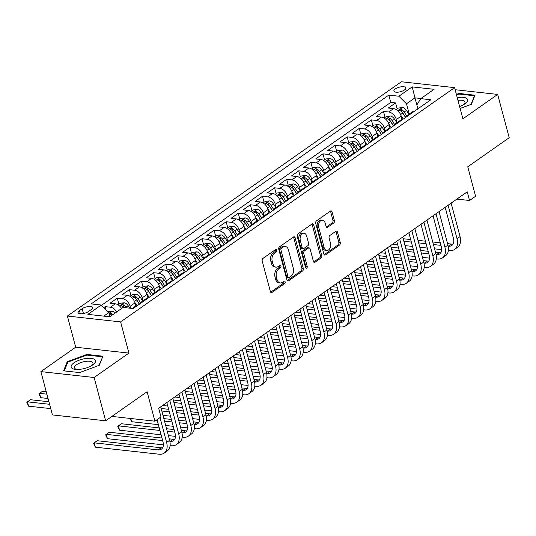 <?xml version="1.0" encoding="UTF-8"?>
<svg xmlns="http://www.w3.org/2000/svg" width="536" height="536" viewBox="0 0 536 536"><rect width="100%" height="100%" fill="white"/><g stroke="black" fill="none" stroke-linecap="round" stroke-linejoin="round"><path stroke-width="0.8" d="M276.71 250.185A1.327 0.884 96.3 0 0 276.027 249.441A1.327 0.884 96.3 0 0 275.564 249.575L262.942 258.426A1.903 1.26 96.3 0 0 262.211 260.958L270.352 291.564A1.903 1.26 96.3 0 0 271.33 292.623A1.903 1.26 96.3 0 0 271.993 292.435L284.609 283.584A1.327 0.884 96.3 0 0 285.125 281.809A1.327 0.884 96.3 0 0 284.442 281.072A1.327 0.884 96.3 0 0 283.98 281.199L282.345 282.345A6.077 4.033 96.3 0 1 280.228 282.948A6.077 4.033 96.3 0 1 277.099 279.571L276.422 277.018A6.077 4.033 96.3 0 1 278.774 268.911L280.408 267.765A1.327 0.884 96.3 0 0 280.918 265.997A1.327 0.884 96.3 0 0 280.234 265.26A1.327 0.884 96.3 0 0 279.772 265.387L278.137 266.533A6.077 4.033 96.3 0 1 276.02 267.136A6.077 4.033 96.3 0 1 272.891 263.759L272.214 261.206A6.077 4.033 96.3 0 1 274.566 253.099L276.201 251.954A1.327 0.884 96.3 0 0 276.71 250.185M276.02 267.136L274.586 266.975A6.077 4.033 96.3 0 1 271.45 263.598L270.774 261.052A6.077 4.033 96.3 0 1 273.125 252.945L274.76 251.799A1.327 0.884 96.3 0 0 275.276 250.024A1.327 0.884 96.3 0 0 275.209 249.83M270.653 292.207L283.175 283.423A1.327 0.884 96.3 0 0 283.691 281.648A1.327 0.884 96.3 0 0 283.624 281.454M280.228 282.948L278.794 282.787A6.077 4.033 96.3 0 1 275.658 279.41L274.981 276.864A6.077 4.033 96.3 0 1 277.333 268.757L278.968 267.611A1.327 0.884 96.3 0 0 279.484 265.836A1.327 0.884 96.3 0 0 279.417 265.642M395.28 88.949A6.191 2.338 -14.9 0 0 393.893 91.053A6.191 2.338 -14.9 0 0 398.107 92.159A6.191 2.338 -14.9 0 0 404.486 89.968A6.191 2.338 -14.9 0 0 405.866 87.871A6.191 2.338 -14.9 0 0 401.658 86.758A6.191 2.338 -14.9 0 0 395.28 88.949M333.66 223.05A1.903 1.26 96.3 0 0 334.39 220.517L332.106 211.928A1.903 1.26 96.3 0 0 331.127 210.876A1.903 1.26 96.3 0 0 330.471 211.063L316.454 220.892A1.903 1.26 96.3 0 0 315.717 223.425L323.858 254.03A1.903 1.26 96.3 0 0 324.843 255.089A1.903 1.26 96.3 0 0 325.499 254.901L339.516 245.073A1.903 1.26 96.3 0 0 340.253 242.533L337.492 232.162A1.903 1.26 96.3 0 0 336.514 231.11A1.903 1.26 96.3 0 0 335.851 231.297L329.854 235.505A1.903 1.26 96.3 0 0 329.117 238.038L330.484 243.183A5.085 3.377 96.3 0 1 329.942 248.248A5.085 3.377 96.3 0 1 326.752 250.459A5.085 3.377 96.3 0 1 324.133 247.639L318.773 227.492A5.085 3.377 96.3 0 1 319.315 222.427A5.085 3.377 96.3 0 1 322.505 220.209A5.085 3.377 96.3 0 1 325.124 223.03L326.022 226.393A1.903 1.26 96.3 0 0 327 227.445A1.903 1.26 96.3 0 0 327.657 227.257L333.66 223.05L332.22 222.889A1.903 1.26 96.3 0 0 332.957 220.356L330.672 211.774A1.903 1.26 96.3 0 0 330.37 211.13M94.128 377.498L128.915 353.09L75.683 347.214L40.897 371.615L94.128 377.498L105.646 420.8L147.092 391.729L154.931 421.175L160.981 416.934L158.676 408.271L467.238 191.828L469.543 200.491L475.593 196.25L467.754 166.797L509.2 137.725L497.676 94.423L455.144 89.72M128.915 353.09L120.62 321.915L454.595 87.643L462.89 118.825L497.676 94.423M295.169 237.843A1.903 1.26 96.3 0 0 294.19 236.785A1.903 1.26 96.3 0 0 293.527 236.972L279.511 246.808A1.903 1.26 96.3 0 0 278.78 249.34L286.921 279.946A1.903 1.26 96.3 0 0 287.899 280.998A1.903 1.26 96.3 0 0 288.562 280.81L302.579 270.981A1.903 1.26 96.3 0 0 303.316 268.449L295.169 237.843L293.728 237.683A1.903 1.26 96.3 0 0 293.427 237.046M297.983 233.85L311.999 224.021A1.903 1.26 96.3 0 1 312.662 223.834A1.903 1.26 96.3 0 1 313.64 224.886L321.781 255.491A1.903 1.26 96.3 0 1 321.044 258.024L315.047 262.231A1.903 1.26 96.3 0 1 314.391 262.419A1.903 1.26 96.3 0 1 313.406 261.367L310.103 248.952A1.903 1.26 96.3 0 0 309.125 247.9A1.903 1.26 96.3 0 0 308.468 248.088L304.488 250.875A1.903 1.26 96.3 0 0 303.751 253.407L307.188 266.332A1.327 0.884 96.3 0 1 307.048 267.658A1.327 0.884 96.3 0 1 306.21 268.235A1.327 0.884 96.3 0 1 305.527 267.498L297.245 236.383A1.903 1.26 96.3 0 1 297.983 233.85M105.646 420.8L52.421 414.918L40.897 371.615M397.169 108.895L395.575 102.925L388.319 108.017L393.565 108.594L388.727 111.991A7.745 4.998 55 0 1 396.325 119.555L397.136 122.61M385.069 117.384L383.475 111.414L376.218 116.506L381.465 117.083L376.627 120.479A7.745 4.998 55 0 1 384.225 128.044L385.036 131.099M372.969 125.873L371.374 119.897L364.118 124.995L369.364 125.571L364.527 128.968A7.745 4.998 55 0 1 372.125 136.533L372.935 139.588M360.862 134.362L359.274 128.385L352.018 133.477L357.264 134.06L352.427 137.457A7.745 4.998 55 0 1 360.025 145.022L360.835 148.077M348.762 142.851L347.174 136.874L339.918 141.966L345.164 142.549L340.327 145.946A7.745 4.998 55 0 1 347.924 153.51L348.735 156.566M336.662 151.34L335.074 145.363L327.811 150.455L333.064 151.038L328.226 154.428A7.745 4.998 55 0 1 335.824 161.993L336.635 165.055M324.561 159.829L322.974 153.852L315.711 158.944L320.964 159.527L316.126 162.917A7.745 4.998 55 0 1 323.724 170.482L324.535 173.537M312.461 168.311L310.873 162.341L303.611 167.433L308.863 168.009L304.026 171.406A7.745 4.998 55 0 1 311.624 178.97L312.434 182.026M300.361 176.8L298.773 170.83L291.51 175.922L296.763 176.498L291.926 179.895A7.745 4.998 55 0 1 299.524 187.459L300.334 190.515M288.261 185.289L286.673 179.312L279.41 184.411L284.663 184.987L279.825 188.384A7.745 4.998 55 0 1 287.423 195.948L288.234 199.003M276.161 193.777L274.573 187.801L267.31 192.893L272.563 193.476L267.725 196.873A7.745 4.998 55 0 1 275.323 204.437L276.134 207.492M264.06 202.266L262.473 196.29L255.21 201.382L260.463 201.965L255.625 205.362A7.745 4.998 55 0 1 263.223 212.926L264.034 215.981M251.96 210.755L250.372 204.779L243.11 209.871L248.362 210.454L243.518 213.844A7.745 4.998 55 0 1 251.123 221.408L251.933 224.47M239.86 219.244L238.272 213.268L231.009 218.36L236.262 218.943L231.418 222.333A7.745 4.998 55 0 1 239.023 229.897L239.833 232.952M227.76 227.726L226.172 221.757L218.909 226.849L224.162 227.425L219.318 230.822A7.745 4.998 55 0 1 226.916 238.386L227.733 241.441M215.66 236.215L214.072 230.245L206.809 235.338L212.062 235.914L207.218 239.311A7.745 4.998 55 0 1 214.815 246.875L215.633 249.93M203.559 244.704L201.971 238.728L194.709 243.826L199.962 244.403L195.117 247.8A7.745 4.998 55 0 1 202.715 255.364L203.533 258.419M191.459 253.193L189.871 247.217L182.609 252.309L187.861 252.892L183.017 256.288A7.745 4.998 55 0 1 190.615 263.853L191.432 266.908M179.359 261.682L177.771 255.706L170.508 260.798L175.761 261.38L170.917 264.777A7.745 4.998 55 0 1 178.515 272.342L179.332 275.397M167.259 270.171L165.664 264.194L158.408 269.286L163.661 269.869L158.817 273.26A7.745 4.998 55 0 1 166.415 280.824L167.232 283.886M155.159 278.66L153.564 272.683L146.308 277.775L151.561 278.358L146.717 281.748A7.745 4.998 55 0 1 154.314 289.313L155.132 292.368M143.058 287.142L141.464 281.172L134.208 286.264L139.461 286.84L134.616 290.237A7.745 4.998 55 0 1 142.214 297.802L143.032 300.857M130.958 295.631L129.364 289.661L122.108 294.753L127.354 295.329L122.516 298.726A7.745 4.998 55 0 1 130.114 306.291L130.643 308.28M118.858 304.12L117.263 298.143L110.007 303.242L115.253 303.818A7.745 4.998 55 0 1 121.598 308.495M393.565 108.594A7.745 4.998 -125 0 1 401.169 116.158L402.067 119.541M381.465 117.083A7.745 4.998 -125 0 1 389.062 124.647L389.967 128.024M369.364 125.571A7.745 4.998 -125 0 1 376.962 133.136L377.867 136.513M357.264 134.06A7.745 4.998 -125 0 1 364.862 141.625L365.766 145.001M345.164 142.549A7.745 4.998 -125 0 1 352.762 150.114L353.66 153.49M333.064 151.038A7.745 4.998 -125 0 1 340.661 158.602L341.559 161.979M320.964 159.527A7.745 4.998 -125 0 1 328.561 167.091L329.459 170.468M308.863 168.009A7.745 4.998 -125 0 1 316.461 175.574L317.359 178.957M296.763 176.498A7.745 4.998 -125 0 1 304.361 184.062L305.259 187.439M284.663 184.987A7.745 4.998 -125 0 1 292.261 192.551L293.159 195.928M272.563 193.476A7.745 4.998 -125 0 1 280.161 201.04L281.058 204.417M260.463 201.965A7.745 4.998 -125 0 1 268.06 209.529L268.958 212.906M248.362 210.454A7.745 4.998 -125 0 1 255.96 218.018L256.858 221.395M236.262 218.943A7.745 4.998 -125 0 1 243.86 226.507L244.758 229.884M224.162 227.425A7.745 4.998 -125 0 1 231.76 234.989L232.658 238.373M212.062 235.914A7.745 4.998 -125 0 1 219.66 243.478L220.557 246.855M199.962 244.403A7.745 4.998 -125 0 1 207.559 251.967L208.457 255.344M187.861 252.892A7.745 4.998 -125 0 1 195.459 260.456L196.357 263.833M175.761 261.38A7.745 4.998 -125 0 1 183.359 268.945L184.257 272.322M163.661 269.869A7.745 4.998 -125 0 1 171.259 277.434L172.156 280.81M151.561 278.358A7.745 4.998 -125 0 1 159.159 285.923L160.056 289.299M139.461 286.84A7.745 4.998 -125 0 1 147.058 294.405L147.956 297.788M127.354 295.329A7.745 4.998 -125 0 1 134.958 302.894L135.856 306.27M88.4 311.57L91.06 309.708A6.003 2.265 -14.9 0 0 92.4 307.671A6.003 2.265 -14.9 0 0 88.319 306.599A6.003 2.265 -14.9 0 0 82.142 308.723L79.475 310.585A6.003 2.265 -14.9 0 0 78.142 312.622A6.003 2.265 -14.9 0 0 82.216 313.694A6.003 2.265 -14.9 0 0 88.4 311.57M120.62 321.915L67.389 316.032L401.363 81.767L454.595 87.643M395.575 102.925L390.757 102.389L388.821 95.113L91.147 303.919L101.217 305.031L108.821 312.595L109.907 316.689M388.821 95.113L398.891 96.225L412.204 86.892L434.073 89.304L420.76 98.644L430.83 99.756L133.156 308.562L123.086 307.45L109.779 316.783L87.911 314.371L101.217 305.031M132.198 308.455L134.523 306.827A7.745 4.998 55 0 1 136.513 306.21M106.007 309.795L105.163 306.632L110.416 307.215A7.745 4.998 55 0 1 116.754 311.892M117.263 298.143L122.516 298.726M129.364 289.661L134.616 290.237M141.464 281.172L146.717 281.748M153.564 272.683L158.817 273.26M165.664 264.194L170.917 264.777M177.771 255.706L183.017 256.288M189.871 247.217L195.117 247.8M201.971 238.728L207.218 239.311M214.072 230.245L219.318 230.822M226.172 221.757L231.418 222.333M238.272 213.268L243.518 213.844M250.372 204.779L255.625 205.362M262.473 196.29L267.725 196.873M274.573 187.801L279.825 188.384M286.673 179.312L291.926 179.895M298.773 170.83L304.026 171.406M310.873 162.341L316.126 162.917M322.974 153.852L328.226 154.428M335.074 145.363L340.327 145.946M347.174 136.874L352.427 137.457M359.274 128.385L364.527 128.968M371.374 119.897L376.627 120.479M383.475 111.414L388.727 111.991M390.757 102.389L101.492 305.299M105.163 306.632L103.796 307.597M420.76 98.644L416.847 104.935L417.886 108.835L414.958 97.854L406.489 103.79L409.236 114.121M108.821 312.595L103.79 316.126M75.683 347.214L67.389 316.032M456.88 199.09L469.543 200.491M111.89 416.425L154.931 421.175M420.948 98.51L414.958 97.854L412.204 86.892M140.519 303.396A7.745 4.998 55 0 1 141.779 301.735A7.745 4.998 55 0 1 143.775 301.111M152.619 294.907A7.745 4.998 55 0 1 153.879 293.246A7.745 4.998 55 0 1 155.876 292.629M148.613 297.721A7.745 4.998 -125 0 0 146.623 298.338L141.779 301.735M164.726 286.418A7.745 4.998 55 0 1 165.986 284.757A7.745 4.998 55 0 1 167.976 284.14M160.713 289.232A7.745 4.998 -125 0 0 158.723 289.849L153.879 293.246M176.826 277.929A7.745 4.998 55 0 1 178.086 276.268A7.745 4.998 55 0 1 180.076 275.651M172.813 280.743A7.745 4.998 -125 0 0 170.823 281.36L165.986 284.757M188.927 269.44A7.745 4.998 55 0 1 190.186 267.779A7.745 4.998 55 0 1 192.176 267.163M184.913 272.255A7.745 4.998 -125 0 0 182.923 272.871L178.086 276.268M201.027 260.952A7.745 4.998 55 0 1 202.286 259.29A7.745 4.998 55 0 1 204.276 258.674M197.014 263.766A7.745 4.998 -125 0 0 195.024 264.389L190.186 267.779M213.127 252.469A7.745 4.998 55 0 1 214.387 250.808A7.745 4.998 55 0 1 216.376 250.185M209.114 255.277A7.745 4.998 -125 0 0 207.124 255.9L202.286 259.29M225.227 243.981A7.745 4.998 55 0 1 226.487 242.319A7.745 4.998 55 0 1 228.477 241.696M221.214 246.795A7.745 4.998 -125 0 0 219.224 247.411L214.387 250.808M237.327 235.492A7.745 4.998 55 0 1 238.587 233.83A7.745 4.998 55 0 1 240.577 233.214M233.314 238.306A7.745 4.998 -125 0 0 231.324 238.922L226.487 242.319M249.428 227.003A7.745 4.998 55 0 1 250.687 225.341A7.745 4.998 55 0 1 252.677 224.725M245.414 229.817A7.745 4.998 -125 0 0 243.424 230.433L238.587 233.83M261.528 218.514A7.745 4.998 55 0 1 262.787 216.852A7.745 4.998 55 0 1 264.777 216.236M257.521 221.328A7.745 4.998 -125 0 0 255.525 221.944L250.687 225.341M273.628 210.025A7.745 4.998 55 0 1 274.888 208.363A7.745 4.998 55 0 1 276.877 207.747M269.621 212.839A7.745 4.998 -125 0 0 267.625 213.455L262.787 216.852M285.728 201.536A7.745 4.998 55 0 1 286.988 199.874A7.745 4.998 55 0 1 288.978 199.258M281.722 204.35A7.745 4.998 -125 0 0 279.725 204.973L274.888 208.363M297.828 193.054A7.745 4.998 55 0 1 299.088 191.392A7.745 4.998 55 0 1 301.078 190.769M293.822 195.861A7.745 4.998 -125 0 0 291.825 196.484L286.988 199.874M309.929 184.565A7.745 4.998 55 0 1 311.188 182.903A7.745 4.998 55 0 1 313.178 182.28M305.922 187.372A7.745 4.998 -125 0 0 303.925 187.995L299.088 191.392M322.029 176.076A7.745 4.998 55 0 1 323.288 174.414A7.745 4.998 55 0 1 325.278 173.798M318.022 178.89A7.745 4.998 -125 0 0 316.026 179.506L311.188 182.903M334.129 167.587A7.745 4.998 55 0 1 335.389 165.925A7.745 4.998 55 0 1 337.379 165.309M330.122 170.401A7.745 4.998 -125 0 0 328.132 171.018L323.288 174.414M346.229 159.098A7.745 4.998 55 0 1 347.489 157.437A7.745 4.998 55 0 1 349.479 156.82M342.223 161.912A7.745 4.998 -125 0 0 340.233 162.529L335.389 165.925M358.329 150.609A7.745 4.998 55 0 1 359.589 148.948A7.745 4.998 55 0 1 361.579 148.331M354.323 153.423A7.745 4.998 -125 0 0 352.333 154.04L347.489 157.437M370.43 142.12A7.745 4.998 55 0 1 371.689 140.459A7.745 4.998 55 0 1 373.686 139.842M366.423 144.934A7.745 4.998 -125 0 0 364.433 145.558L359.589 148.948M382.53 133.638A7.745 4.998 55 0 1 383.789 131.977A7.745 4.998 55 0 1 385.786 131.354M378.523 136.446A7.745 4.998 -125 0 0 376.533 137.069L371.689 140.459M394.63 125.149A7.745 4.998 55 0 1 395.89 123.488A7.745 4.998 55 0 1 397.886 122.865M390.623 127.957A7.745 4.998 -125 0 0 388.633 128.58L383.789 131.977M406.73 116.66A7.745 4.998 55 0 1 407.99 114.999A7.745 4.998 55 0 1 409.986 114.382M402.724 119.474A7.745 4.998 -125 0 0 400.734 120.091L395.89 123.488M414.824 110.986A7.745 4.998 -125 0 0 412.834 111.602L407.99 114.999M406.489 103.79L398.891 96.225M99.274 365.291L102.932 356.212L86.906 354.443L67.208 361.746L63.55 370.825L79.583 372.594L99.274 365.291M460.129 108.453L471.365 104.286L475.023 95.214L458.99 93.438L456.391 94.403M67.509 362.872L67.208 361.746M87.073 355.093L86.906 354.443M459.164 94.088L458.99 93.438M287.222 280.583L301.138 270.821A1.903 1.26 96.3 0 0 301.875 268.288L293.728 237.683M281.454 248.269A1.327 0.884 96.3 0 0 280.938 250.044L288.087 276.904A1.327 0.884 96.3 0 0 288.77 277.648A1.327 0.884 96.3 0 0 289.232 277.514L290.954 276.308A6.077 4.033 96.3 0 0 293.313 268.201L288.422 249.836A6.077 4.033 96.3 0 0 285.293 246.46A6.077 4.033 96.3 0 0 283.175 247.063L281.454 248.269L280.013 248.108A1.327 0.884 96.3 0 0 279.497 249.883L280.938 250.044M288.77 277.648L287.336 277.487A1.327 0.884 96.3 0 1 286.646 276.75L279.497 249.883M285.293 246.46L283.852 246.299A6.077 4.033 96.3 0 0 281.735 246.902L283.175 247.063M280.013 248.108L281.735 246.902M313.707 262.004L319.61 257.863A1.903 1.26 96.3 0 0 320.34 255.33L312.2 224.725A1.903 1.26 96.3 0 0 311.898 224.088M309.125 247.9L307.691 247.739A1.903 1.26 96.3 0 0 307.028 247.927L303.048 250.721A1.903 1.26 96.3 0 0 302.311 253.253L305.748 266.171L307.188 266.332M305.554 267.591A1.327 0.884 96.3 0 0 305.748 266.171M306.679 236.075A5.085 3.377 96.3 0 0 304.059 233.247A5.085 3.377 96.3 0 0 300.87 235.465A5.085 3.377 96.3 0 0 300.328 240.53L302.21 247.632A1.903 1.26 96.3 0 0 303.195 248.684A1.903 1.26 96.3 0 0 303.852 248.496L307.832 245.702A1.903 1.26 96.3 0 0 308.569 243.17L306.679 236.075M304.059 233.247L302.619 233.093A5.085 3.377 96.3 0 0 299.43 235.304A5.085 3.377 96.3 0 0 298.887 240.369L300.328 240.53M303.195 248.684L301.755 248.523A1.903 1.26 96.3 0 1 300.776 247.471L298.887 240.369M326.317 227.03L332.22 222.889M322.505 220.209L321.071 220.048A5.085 3.377 96.3 0 0 317.882 222.266A5.085 3.377 96.3 0 0 317.332 227.331L318.773 227.492M326.752 250.459L325.312 250.305A5.085 3.377 96.3 0 1 322.692 247.478L317.332 227.331M324.159 254.674L338.075 244.912A1.903 1.26 96.3 0 0 338.812 242.379L336.052 232.008A1.903 1.26 96.3 0 0 335.75 231.364M107.991 311.771L112.031 311.249A5.132 3.31 55 0 1 115.146 313.017M109.223 314.109L109.411 314.21A5.132 3.31 55 0 1 111.394 315.65M112.848 314.632A5.132 3.31 -125 0 0 110.865 313.192L109.069 313.54M48.917 401.759L30.445 399.715L27.416 401.839L28.569 406.167L50.739 408.62M49.587 404.285L27.416 401.839L26.8 402.295L28.569 406.167M162.649 447.754A9.675 6.251 55 0 1 161.155 447.781L97.204 440.719L94.182 442.843L95.334 447.171L159.279 454.233A14.519 9.373 -125 0 0 164.163 453.128A14.519 9.373 -125 0 0 166.616 442.435L160.009 417.611M164.163 453.128L167.185 451.004A14.519 9.373 -125 0 0 169.637 440.317L160.733 406.831M157.068 419.675L163.018 442.039A9.675 6.251 55 0 1 161.383 449.168A9.675 6.251 55 0 1 158.127 449.905L94.182 442.843L93.566 443.299L95.334 447.171M73.981 362.832A12.583 4.744 -14.9 0 0 75.583 369.398A12.583 4.744 -14.9 0 0 92.688 364.902A12.583 4.744 -14.9 0 0 92.808 364.808A12.583 4.744 -14.9 0 0 91.12 358.343A12.583 4.744 -14.9 0 0 73.981 362.832M91.723 365.525A9.527 3.591 -14.9 0 0 92.956 362.999A9.527 3.591 -14.9 0 0 86.484 361.291A9.527 3.591 -14.9 0 0 76.675 364.661A9.527 3.591 -14.9 0 0 74.551 367.897A9.527 3.591 -14.9 0 0 76.876 369.472M102.53 357.217L98.932 365.418M64.266 370.905L67.804 362.148L86.879 355.073L102.416 356.788M459.613 106.51A12.583 4.744 -14.9 0 0 464.9 103.81A12.583 4.744 -14.9 0 0 466.91 98.604A12.583 4.744 -14.9 0 0 457.248 97.619M463.814 104.52A9.527 3.591 -14.9 0 0 465.047 101.994A9.527 3.591 -14.9 0 0 464.538 101.217A9.527 3.591 -14.9 0 0 457.972 100.359M456.538 94.973L458.97 94.068L474.501 95.783L471.023 104.413M474.621 96.212L474.501 95.783M117.927 304.776L120.044 303.289L124.131 302.76A5.132 3.31 55 0 1 128.138 305.654L129.792 308.187M126.174 307.791L125.839 307.269A5.132 3.31 -125 0 0 122.965 304.703C121.297 304.636 120.814 304.977 121.511 305.721A5.132 3.31 55 0 1 123.823 307.53M121.076 305.346L121.511 305.721M122.965 304.703L123.628 307.195A2.613 1.688 55 0 1 124.004 307.55M46.223 391.635L42.545 391.226L39.517 393.35L40.669 397.678L48.046 398.496M46.893 394.168L39.517 393.35L38.9 393.806L40.669 397.678M134.784 302.331L137.069 305.822M130.027 296.287L132.144 294.8L136.231 294.271A5.132 3.31 55 0 1 140.238 297.165L142.77 301.044M140.693 303.001L137.94 298.78A5.132 3.31 -125 0 0 135.065 296.214C133.397 296.147 132.915 296.488 133.611 297.232A5.132 3.31 55 0 1 136.486 299.798L139.367 304.207M135.065 296.214L135.729 298.706A2.613 1.688 55 0 1 136.533 299.604L139.487 304.12M133.176 296.857L133.611 297.232M146.884 293.842L149.169 297.333M142.127 287.799L144.244 286.311L148.331 285.782A5.132 3.31 55 0 1 152.338 288.676L154.871 292.555M152.794 294.519L150.04 290.291A5.132 3.31 -125 0 0 147.166 287.731C145.497 287.665 145.015 288 145.712 288.75A5.132 3.31 55 0 1 148.586 291.309L151.467 295.718M147.166 287.731L147.829 290.224A2.613 1.688 55 0 1 148.633 291.122L151.588 295.631M145.276 288.368L145.712 288.75M158.984 285.353L161.269 288.844M154.227 279.31L156.345 277.822L160.431 277.293A5.132 3.31 55 0 1 164.438 280.194L166.971 284.067M164.9 286.03L162.14 281.802A5.132 3.31 -125 0 0 159.266 279.243C157.597 279.176 157.115 279.511 157.812 280.261A5.132 3.31 55 0 1 160.686 282.82L163.567 287.229M159.266 279.243L159.929 281.735A2.613 1.688 55 0 1 160.733 282.633L163.688 287.149M157.376 279.879L157.812 280.261M170.1 445.604L171.379 445.751A14.519 9.373 -125 0 0 176.264 444.639A14.519 9.373 -125 0 0 178.716 433.946L169.805 400.466M176.264 444.639L179.285 442.522A14.519 9.373 -125 0 0 181.738 431.828L172.833 398.342M166.864 402.529L175.118 433.55A9.675 6.251 55 0 1 173.483 440.679A9.675 6.251 55 0 1 170.227 441.416L169.885 441.383M174.749 439.265A9.675 6.251 55 0 1 173.255 439.299L169.249 438.857M161.959 438.046L109.304 432.23L106.282 434.354L107.434 438.683L163.373 444.867M162.629 440.579L106.282 434.354L105.666 434.81L107.434 438.683M182.2 437.121L183.48 437.262A14.519 9.373 -125 0 0 188.364 436.15A14.519 9.373 -125 0 0 190.816 425.463L181.905 391.977M188.364 436.15L191.386 434.033A14.519 9.373 -125 0 0 193.838 423.34L184.933 389.853M178.964 394.04L187.218 425.061A9.675 6.251 55 0 1 185.583 432.19A9.675 6.251 55 0 1 182.334 432.927L181.985 432.894M186.85 430.777A9.675 6.251 55 0 1 185.356 430.81L181.349 430.368M174.059 429.557L166.555 428.733M159.266 427.922L121.411 423.742L118.382 425.865L119.535 430.194L161.088 434.783M174.729 432.09L167.232 431.259M159.936 430.455L118.382 425.865L117.766 426.321L119.535 430.194M168.384 435.594L175.473 436.378M194.3 428.633L195.586 428.773A14.519 9.373 -125 0 0 200.464 427.668A14.519 9.373 -125 0 0 202.916 416.975L194.005 383.488M200.464 427.668L203.486 425.544A14.519 9.373 -125 0 0 205.945 414.851L197.034 381.364M191.064 385.552L199.318 416.573A9.675 6.251 55 0 1 197.684 423.701A9.675 6.251 55 0 1 194.434 424.445L194.086 424.405M198.95 422.288A9.675 6.251 55 0 1 197.456 422.321L193.449 421.879M186.16 421.075L178.655 420.244M171.366 419.44L163.862 418.609M186.83 423.601L179.332 422.777M172.036 421.966L164.539 421.142M157.242 420.331L156.284 420.231M130.784 418.509L131.635 421.705L130.027 418.428M131.635 421.705L158.395 424.666M165.691 425.47L173.188 426.301M180.485 427.105L187.573 427.889M206.4 420.144L207.687 420.284A14.519 9.373 -125 0 0 212.564 419.179A14.519 9.373 -125 0 0 215.016 408.486L206.105 374.999M212.564 419.179L215.586 417.055A14.519 9.373 -125 0 0 218.045 406.362L209.134 372.882M203.164 377.063L211.419 408.09A9.675 6.251 55 0 1 209.784 415.219A9.675 6.251 55 0 1 206.534 415.956L206.193 415.916M211.05 413.799A9.675 6.251 55 0 1 209.556 413.832L205.556 413.39M198.26 412.586L190.756 411.755M183.466 410.951L175.962 410.12M168.673 409.316L161.169 408.486M198.93 415.112L191.432 414.288M184.136 413.477L176.639 412.653M169.343 411.842L161.845 411.018M162.998 415.346L170.495 416.177M177.791 416.981L185.289 417.812M192.585 418.616L199.68 419.4M171.085 276.864L173.369 280.355M166.328 270.821L168.445 269.34L172.532 268.804A5.132 3.31 55 0 1 176.538 271.705L179.071 275.578M177.001 277.541L174.24 273.313A5.132 3.31 -125 0 0 171.366 270.754C169.698 270.687 169.215 271.022 169.912 271.772A5.132 3.31 55 0 1 172.786 274.332L175.667 278.74M171.366 270.754L172.029 273.246A2.613 1.688 55 0 1 172.833 274.144L175.788 278.66M169.477 271.397L169.912 271.772M218.5 411.655L219.787 411.795A14.519 9.373 -125 0 0 224.664 410.69A14.519 9.373 -125 0 0 227.117 399.997L218.206 366.51M224.664 410.69L227.686 408.566A14.519 9.373 -125 0 0 230.145 397.873L221.234 364.393M215.264 368.574L223.519 399.601A9.675 6.251 55 0 1 221.884 406.73A9.675 6.251 55 0 1 218.634 407.467L218.293 407.427M223.15 405.31A9.675 6.251 55 0 1 221.656 405.343L217.656 404.901M210.36 404.097L202.863 403.266M195.566 402.462L188.062 401.632M180.773 400.828L173.269 399.997M211.03 406.63L203.533 405.799M196.236 404.995L188.739 404.164M181.443 403.36L173.945 402.529M162.649 405.484L167.802 406.053M175.098 406.858L182.595 407.688M189.891 408.492L197.389 409.323M204.685 410.127L211.78 410.911M183.185 268.375L185.469 271.866M178.428 262.332L180.545 260.851L184.632 260.322A5.132 3.31 55 0 1 188.639 263.216L191.171 267.089M189.101 269.052L186.34 264.831A5.132 3.31 -125 0 0 183.466 262.265C181.798 262.198 181.315 262.54 182.012 263.283A5.132 3.31 55 0 1 184.887 265.849L187.768 270.251M183.466 262.265L184.129 264.757A2.613 1.688 55 0 1 184.94 265.655L187.888 270.171M181.577 262.908L182.012 263.283M230.601 403.166L231.887 403.307A14.519 9.373 -125 0 0 236.765 402.201A14.519 9.373 -125 0 0 239.217 391.508L230.306 358.028M236.765 402.201L239.786 400.077A14.519 9.373 -125 0 0 242.245 389.384L233.334 355.904M227.365 360.092L235.619 391.113A9.675 6.251 55 0 1 233.984 398.241A9.675 6.251 55 0 1 230.735 398.978L230.393 398.938M235.25 396.828A9.675 6.251 55 0 1 233.756 396.854L229.756 396.412M222.46 395.608L214.963 394.777M207.667 393.973L200.169 393.143M192.873 392.339L185.369 391.508M223.13 398.141L215.633 397.31M208.337 396.506L200.839 395.675M193.543 394.871L186.046 394.04M174.749 396.995L179.902 397.565M187.198 398.369L194.695 399.199M201.992 400.003L209.489 400.834M216.785 401.638L223.881 402.422M195.292 259.893L197.57 263.377M190.528 253.85L192.645 252.362L196.732 251.833A5.132 3.31 55 0 1 200.739 254.727L203.271 258.6M201.201 260.563L198.441 256.342A5.132 3.31 -125 0 0 195.566 253.776C193.898 253.709 193.416 254.051 194.119 254.794A5.132 3.31 55 0 1 196.987 257.36L199.868 261.769M195.566 253.776L196.23 256.268A2.613 1.688 55 0 1 197.04 257.166L199.988 261.682M193.677 254.419L194.119 254.794M242.701 394.677L243.987 394.818A14.519 9.373 -125 0 0 248.865 393.712A14.519 9.373 -125 0 0 251.317 383.019L242.406 349.539M248.865 393.712L251.893 391.588A14.519 9.373 -125 0 0 254.345 380.902L245.434 347.415M239.465 351.603L247.719 382.624A9.675 6.251 55 0 1 246.084 389.752A9.675 6.251 55 0 1 242.835 390.489L242.493 390.449M247.351 388.339A9.675 6.251 55 0 1 245.857 388.365L241.857 387.923M234.56 387.119L227.063 386.288M219.767 385.485L212.269 384.654M204.973 383.85L197.476 383.026M235.23 389.652L227.733 388.821M220.437 388.017L212.939 387.186M205.643 386.382L198.146 385.552M186.85 388.506L192.002 389.076M199.298 389.886L206.796 390.711M214.092 391.521L221.589 392.345M228.885 393.149L235.981 393.933M207.392 251.404L209.67 254.888M202.628 245.361L204.745 243.873L208.832 243.344A5.132 3.31 55 0 1 212.839 246.238L215.371 250.111M213.301 252.074L210.541 247.853A5.132 3.31 -125 0 0 207.667 245.287C205.998 245.22 205.516 245.562 206.219 246.305A5.132 3.31 55 0 1 209.087 248.871L211.968 253.28M207.667 245.287L208.33 247.779A2.613 1.688 55 0 1 209.141 248.677L212.089 253.193M205.777 245.93L206.219 246.305M254.801 386.188L256.087 386.335A14.519 9.373 -125 0 0 260.965 385.223A14.519 9.373 -125 0 0 263.417 374.53L254.506 341.05M260.965 385.223L263.993 383.106A14.519 9.373 -125 0 0 266.446 372.413L257.535 338.926M251.565 343.114L259.819 374.135A9.675 6.251 55 0 1 258.185 381.263A9.675 6.251 55 0 1 254.935 382L254.593 381.967M259.451 379.85A9.675 6.251 55 0 1 257.957 379.883L253.957 379.441M246.661 378.63L239.163 377.806M231.867 376.996L224.37 376.172M217.073 375.361L209.576 374.537M247.331 381.163L239.833 380.332M232.537 379.528L225.04 378.697M217.743 377.893L210.246 377.063M198.95 380.017L204.102 380.587M211.398 381.398L218.896 382.222M226.192 383.032L233.689 383.856M240.986 384.667L248.081 385.451M219.492 242.915L221.77 246.406M214.728 236.872L216.845 235.384L220.933 234.855A5.132 3.31 55 0 1 224.939 237.75L227.472 241.629M225.401 243.585L222.641 239.364A5.132 3.31 -125 0 0 219.767 236.798C218.098 236.731 217.616 237.073 218.32 237.817A5.132 3.31 55 0 1 221.187 240.383L224.068 244.791M219.767 236.798L220.43 239.291A2.613 1.688 55 0 1 221.241 240.188L224.189 244.704M217.877 237.441L218.32 237.817M231.592 234.426L233.87 237.917M226.829 228.383L228.946 226.895L233.033 226.366A5.132 3.31 55 0 1 237.039 229.261L239.572 233.14M237.502 235.103L234.741 230.875A5.132 3.31 -125 0 0 231.867 228.316C230.205 228.249 229.716 228.584 230.42 229.334A5.132 3.31 55 0 1 233.287 231.894L236.168 236.302M231.867 228.316L232.53 230.808A2.613 1.688 55 0 1 233.341 231.706L236.289 236.215M229.978 228.952L230.42 229.334M243.692 225.937L245.97 229.428M238.929 219.894L241.046 218.407L245.133 217.877A5.132 3.31 55 0 1 249.14 220.778L251.672 224.651M249.602 226.614L246.841 222.386A5.132 3.31 -125 0 0 243.967 219.827C242.305 219.76 241.816 220.095 242.52 220.845A5.132 3.31 55 0 1 245.388 223.405L248.269 227.813M243.967 219.827L244.63 222.319A2.613 1.688 55 0 1 245.441 223.217L248.389 227.733M242.078 220.464L242.52 220.845M255.793 217.449L258.071 220.939M251.029 211.405L253.146 209.924L257.233 209.388A5.132 3.31 55 0 1 261.24 212.29L263.772 216.162M261.702 218.125L258.942 213.898A5.132 3.31 -125 0 0 256.067 211.338C254.406 211.271 253.917 211.606 254.62 212.357A5.132 3.31 55 0 1 257.488 214.916L260.369 219.325M256.067 211.338L256.731 213.831A2.613 1.688 55 0 1 257.541 214.728L260.489 219.244M254.178 211.981L254.62 212.357M267.893 208.96L270.171 212.45M263.129 202.916L265.246 201.435L269.333 200.906A5.132 3.31 55 0 1 273.34 203.801L275.873 207.673M273.802 209.636L271.042 205.415A5.132 3.31 -125 0 0 268.174 202.849C266.506 202.782 266.017 203.124 266.72 203.868A5.132 3.31 55 0 1 269.588 206.434L272.469 210.836M268.174 202.849L268.838 205.342A2.613 1.688 55 0 1 269.642 206.239L272.59 210.755M266.278 203.492L266.72 203.868M279.993 200.477L282.271 203.961M275.229 194.427L277.346 192.947L281.434 192.417A5.132 3.31 55 0 1 285.44 195.312L287.973 199.184M285.902 201.147L283.142 196.926A5.132 3.31 -125 0 0 280.274 194.36C278.606 194.293 278.117 194.635 278.82 195.379A5.132 3.31 55 0 1 281.688 197.945L284.569 202.353M280.274 194.36L280.938 196.853A2.613 1.688 55 0 1 281.742 197.75L284.69 202.266M278.378 195.004L278.82 195.379M292.093 191.989L294.371 195.473M287.33 185.945L289.447 184.458L293.534 183.928A5.132 3.31 55 0 1 297.54 186.823L300.073 190.695M298.003 192.659L295.242 188.438A5.132 3.31 -125 0 0 292.375 185.871C290.706 185.804 290.224 186.146 290.921 186.89A5.132 3.31 55 0 1 293.788 189.456L296.669 193.865M292.375 185.871L293.038 188.364A2.613 1.688 55 0 1 293.842 189.262L296.79 193.777M290.478 186.515L290.921 186.89M304.193 183.5L306.471 186.99M299.43 177.456L301.547 175.969L305.634 175.44A5.132 3.31 55 0 1 309.641 178.334L312.173 182.213M310.103 184.17L307.342 179.949A5.132 3.31 -125 0 0 304.475 177.383C302.807 177.315 302.324 177.657 303.021 178.401A5.132 3.31 55 0 1 305.889 180.967L308.77 185.376M304.475 177.383L305.138 179.875A2.613 1.688 55 0 1 305.942 180.773L308.89 185.289M302.579 178.026L303.021 178.401M316.294 175.011L318.572 178.501M311.53 168.967L313.647 167.48L317.734 166.951A5.132 3.31 55 0 1 321.741 169.845L324.273 173.724M322.203 175.687L319.443 171.46A5.132 3.31 -125 0 0 316.575 168.9C314.907 168.833 314.424 169.168 315.121 169.919A5.132 3.31 55 0 1 317.995 172.478L320.87 176.887M316.575 168.9L317.238 171.393A2.613 1.688 55 0 1 318.042 172.291L320.99 176.8M314.679 169.537L315.121 169.919M328.394 166.522L330.672 170.013M323.63 160.478L325.747 158.991L329.834 158.462A5.132 3.31 55 0 1 333.841 161.363L336.374 165.235M334.303 167.199L331.543 162.971A5.132 3.31 -125 0 0 328.675 160.411C327.007 160.344 326.525 160.679 327.221 161.43A5.132 3.31 55 0 1 330.096 163.989L332.97 168.398M328.675 160.411L329.339 162.904A2.613 1.688 55 0 1 330.143 163.802L333.091 168.317M326.779 161.048L327.221 161.43M340.494 158.033L342.772 161.524M335.73 151.989L337.848 150.509L341.935 149.973A5.132 3.31 55 0 1 345.941 152.874L348.474 156.746M346.403 158.71L343.643 154.482A5.132 3.31 -125 0 0 340.775 151.923C339.107 151.856 338.625 152.191 339.322 152.941A5.132 3.31 55 0 1 342.196 155.5L345.07 159.909M340.775 151.923L341.439 154.415A2.613 1.688 55 0 1 342.243 155.313L345.191 159.829M338.879 152.566L339.322 152.941M352.594 149.544L354.872 153.035M347.831 143.501L349.948 142.02L354.035 141.491A5.132 3.31 55 0 1 358.048 144.385L360.574 148.258M358.504 150.221L355.743 146A5.132 3.31 -125 0 0 352.876 143.434C351.207 143.367 350.725 143.708 351.422 144.452A5.132 3.31 55 0 1 354.296 147.018L357.177 151.42M352.876 143.434L353.539 145.926A2.613 1.688 55 0 1 354.343 146.824L357.291 151.34M350.98 144.077L351.422 144.452M266.908 377.706L268.188 377.847A14.519 9.373 -125 0 0 273.065 376.734A14.519 9.373 -125 0 0 275.517 366.048L266.613 332.561M273.065 376.734L276.094 374.617A14.519 9.373 -125 0 0 278.546 363.924L269.635 330.437M263.665 334.625L271.92 365.646A9.675 6.251 55 0 1 270.285 372.775A9.675 6.251 55 0 1 267.035 373.512L266.694 373.478M271.551 371.361A9.675 6.251 55 0 1 270.057 371.394L266.057 370.952M258.761 370.142L251.263 369.317M243.967 368.507L236.47 367.683M229.174 366.872L221.676 366.048M259.431 372.674L251.933 371.843M244.637 371.039L237.14 370.209M229.844 369.405L222.346 368.58M211.05 371.535L216.202 372.105M223.499 372.909L230.996 373.739M238.292 374.543L245.79 375.368M253.086 376.178L260.181 376.962M279.008 369.217L280.288 369.358A14.519 9.373 -125 0 0 285.165 368.252A14.519 9.373 -125 0 0 287.618 357.559L278.713 324.072M285.165 368.252L288.194 366.128A14.519 9.373 -125 0 0 290.646 355.435L281.735 321.948M275.765 326.136L284.026 357.157A9.675 6.251 55 0 1 282.385 364.286A9.675 6.251 55 0 1 279.135 365.029L278.794 364.989M283.651 362.872A9.675 6.251 55 0 1 282.157 362.906L278.157 362.463M270.861 361.659L263.364 360.828M256.067 360.025L248.57 359.194M241.274 358.39L233.776 357.559M271.531 364.185L264.034 363.361M256.737 362.55L249.24 361.726M241.944 360.916L234.446 360.092M223.15 363.046L228.303 363.616M235.599 364.42L243.096 365.25M250.392 366.055L257.89 366.885M265.186 367.689L272.281 368.473M291.108 360.728L292.388 360.869A14.519 9.373 -125 0 0 297.266 359.763A14.519 9.373 -125 0 0 299.718 349.07L290.814 315.583M297.266 359.763L300.294 357.639A14.519 9.373 -125 0 0 302.746 346.946L293.835 313.466M287.872 317.647L296.127 348.675A9.675 6.251 55 0 1 294.485 355.797A9.675 6.251 55 0 1 291.236 356.541L290.894 356.5M295.751 354.383A9.675 6.251 55 0 1 294.257 354.417L290.257 353.974M282.961 353.17L275.464 352.34M268.168 351.536L260.67 350.705M253.374 349.901L245.877 349.07M283.631 355.696L276.134 354.872M268.838 354.062L261.34 353.237M254.044 352.427L246.547 351.603M235.25 354.557L240.403 355.127M247.699 355.931L255.196 356.762M262.493 357.566L269.99 358.396M277.286 359.2L284.382 359.984M303.209 352.239L304.488 352.38A14.519 9.373 -125 0 0 309.366 351.274A14.519 9.373 -125 0 0 311.818 340.581L302.914 307.095M309.366 351.274L312.394 349.15A14.519 9.373 -125 0 0 314.846 338.457L305.935 304.977M299.972 309.158L308.227 340.186A9.675 6.251 55 0 1 306.585 347.315A9.675 6.251 55 0 1 303.336 348.052L302.994 348.011M307.852 345.894A9.675 6.251 55 0 1 306.358 345.928L302.358 345.486M295.061 344.682L287.564 343.851M280.268 343.047L272.77 342.216M265.474 341.412L257.977 340.581M295.738 347.207L288.234 346.383M280.938 345.579L273.44 344.748M266.144 343.945L258.647 343.114M247.351 346.068L252.503 346.638M259.799 347.442L267.296 348.273M274.593 349.077L282.09 349.908M289.386 350.712L296.482 351.495M315.309 343.75L316.588 343.891A14.519 9.373 -125 0 0 321.466 342.785A14.519 9.373 -125 0 0 323.918 332.092L315.014 298.612M321.466 342.785L324.494 340.661A14.519 9.373 -125 0 0 326.947 329.968L318.036 296.488M312.073 300.669L320.327 331.697A9.675 6.251 55 0 1 318.692 338.826A9.675 6.251 55 0 1 315.436 339.563L315.094 339.523M319.952 337.412A9.675 6.251 55 0 1 318.464 337.439L314.458 336.997M307.161 336.193L299.664 335.362M292.368 334.558L284.871 333.727M277.574 332.923L270.077 332.092M307.838 338.725L300.334 337.894M293.045 337.09L285.541 336.26M278.251 335.456L270.747 334.625M259.451 337.58L264.603 338.149M271.899 338.953L279.397 339.784M286.693 340.588L294.197 341.419M301.487 342.223L308.582 343.007M327.409 335.261L328.689 335.402A14.519 9.373 -125 0 0 333.566 334.297A14.519 9.373 -125 0 0 336.025 323.603L327.114 290.123M333.566 334.297L336.595 332.173A14.519 9.373 -125 0 0 339.047 321.486L330.136 288M324.173 292.187L332.427 323.208A9.675 6.251 55 0 1 330.792 330.337A9.675 6.251 55 0 1 327.536 331.074L327.195 331.034M332.052 328.923A9.675 6.251 55 0 1 330.565 328.95L326.558 328.508M319.262 327.704L311.764 326.873M304.468 326.069L296.971 325.238M289.675 324.434L282.177 323.61M319.938 330.236L312.434 329.406M305.145 328.601L297.641 327.771M290.351 326.967L282.847 326.136M271.551 329.091L276.703 329.66M284 330.471L291.504 331.295M298.793 332.106L306.297 332.93M313.587 333.734L320.682 334.518M339.509 326.772L340.789 326.92A14.519 9.373 -125 0 0 345.666 325.808A14.519 9.373 -125 0 0 348.125 315.114L339.214 281.635M345.666 325.808L348.695 323.69A14.519 9.373 -125 0 0 351.147 312.997L342.236 279.511M336.273 283.698L344.527 314.719A9.675 6.251 55 0 1 342.893 321.848A9.675 6.251 55 0 1 339.636 322.585L339.295 322.551M344.152 320.434A9.675 6.251 55 0 1 342.665 320.468L338.658 320.026M331.362 319.215L323.865 318.391M316.568 317.58L309.071 316.756M301.775 315.945L294.277 315.121M332.039 321.747L324.535 320.917M317.245 320.113L309.741 319.282M302.451 318.478L294.947 317.647M283.651 320.602L288.81 321.171M296.1 321.982L303.604 322.806M310.893 323.617L318.397 324.441M325.687 325.252L332.782 326.035M351.609 318.29L352.889 318.431A14.519 9.373 -125 0 0 357.767 317.319A14.519 9.373 -125 0 0 360.226 306.632L351.315 273.146M357.767 317.319L360.795 315.202A14.519 9.373 -125 0 0 363.247 304.508L354.336 271.022M348.373 275.209L356.628 306.23A9.675 6.251 55 0 1 354.993 313.359A9.675 6.251 55 0 1 351.737 314.096L351.395 314.062M356.252 311.945A9.675 6.251 55 0 1 354.765 311.979L350.758 311.537M343.462 310.726L335.965 309.902M328.669 309.091L321.171 308.267M313.875 307.456L306.378 306.632M344.139 313.259L336.635 312.428M329.345 311.624L321.841 310.793M314.552 309.989L307.048 309.165M295.758 312.12L300.91 312.689M308.2 313.493L315.704 314.324M322.994 315.128L330.498 315.952M337.787 316.763L344.882 317.547M363.71 309.801L364.989 309.942A14.519 9.373 -125 0 0 369.867 308.837A14.519 9.373 -125 0 0 372.326 298.143L363.415 264.657M369.867 308.837L372.895 306.713A14.519 9.373 -125 0 0 375.347 296.019L366.436 262.533M360.473 266.72L368.728 297.741A9.675 6.251 55 0 1 367.093 304.87A9.675 6.251 55 0 1 363.837 305.614L363.495 305.574M368.353 303.456A9.675 6.251 55 0 1 366.865 303.49L362.859 303.048M355.562 302.244L348.065 301.413M340.769 300.609L333.271 299.778M325.975 298.974L318.478 298.143M356.239 304.77L348.742 303.945M341.445 303.135L333.948 302.311M326.652 301.5L319.148 300.676M307.858 303.631L313.011 304.2M320.3 305.004L327.804 305.835M335.094 306.639L342.598 307.47M349.894 308.274L356.983 309.058M375.81 301.312L377.089 301.453A14.519 9.373 -125 0 0 381.967 300.348A14.519 9.373 -125 0 0 384.426 289.654L375.515 256.168M381.967 300.348L384.995 298.224A14.519 9.373 -125 0 0 387.448 287.531L378.537 254.051M372.574 258.231L380.828 289.259A9.675 6.251 55 0 1 379.193 296.381A9.675 6.251 55 0 1 375.937 297.125L375.595 297.085M380.453 294.968A9.675 6.251 55 0 1 378.965 295.001L374.959 294.559M367.663 293.755L360.165 292.924M352.869 292.12L345.372 291.289M338.075 290.485L330.578 289.654M368.339 296.281L360.842 295.457M353.546 294.646L346.048 293.822M338.752 293.011L331.255 292.187M319.959 295.142L325.111 295.711M332.4 296.515L339.904 297.346M347.201 298.15L354.698 298.981M361.994 299.785L369.083 300.569M387.91 292.824L389.19 292.964A14.519 9.373 -125 0 0 394.074 291.859A14.519 9.373 -125 0 0 396.526 281.166L387.615 247.679M394.074 291.859L397.096 289.735A14.519 9.373 -125 0 0 399.548 279.042L390.637 245.562M384.674 249.743L392.928 280.77A9.675 6.251 55 0 1 391.293 287.899A9.675 6.251 55 0 1 388.037 288.636L387.695 288.596M392.553 286.479A9.675 6.251 55 0 1 391.066 286.512L387.059 286.07M379.763 285.266L372.265 284.435M364.969 283.631L357.472 282.8M350.175 281.996L342.678 281.166M380.439 287.792L372.942 286.968M365.646 286.164L358.149 285.333M350.852 284.529L343.355 283.698M332.059 286.653L337.211 287.222M344.507 288.026L352.005 288.857M359.301 289.661L366.798 290.492M374.095 291.296L381.183 292.08M400.01 284.335L401.29 284.475A14.519 9.373 -125 0 0 406.174 283.37A14.519 9.373 -125 0 0 408.626 272.677L399.715 239.19M406.174 283.37L409.196 281.246A14.519 9.373 -125 0 0 411.648 270.553L402.744 237.073M396.774 241.254L405.028 272.281A9.675 6.251 55 0 1 403.394 279.41A9.675 6.251 55 0 1 400.137 280.147L399.796 280.107M404.653 277.996A9.675 6.251 55 0 1 403.166 278.023L399.159 277.581M391.863 276.777L384.366 275.946M377.069 275.142L369.572 274.311M362.276 273.507L354.778 272.677M392.54 279.31L385.042 278.479M377.746 277.675L370.249 276.844M362.952 276.04L355.455 275.209M344.159 278.164L349.311 278.733M356.608 279.537L364.105 280.368M371.401 281.172L378.898 282.003M386.195 282.807L393.283 283.591M364.694 141.062L366.972 144.546M359.931 135.012L362.048 133.531L366.142 133.002A5.132 3.31 55 0 1 370.148 135.896L372.674 139.769M370.604 141.732L367.843 137.511A5.132 3.31 -125 0 0 364.976 134.945C363.308 134.878 362.825 135.219 363.522 135.963A5.132 3.31 55 0 1 366.396 138.529L369.277 142.938M364.976 134.945L365.639 137.437A2.613 1.688 55 0 1 366.443 138.335L369.398 142.851M363.08 135.588L363.522 135.963M376.795 132.573L379.073 136.057M372.038 126.529L374.148 125.042L378.242 124.513A5.132 3.31 55 0 1 382.248 127.407L384.774 131.28M382.704 133.243L379.944 129.022A5.132 3.31 -125 0 0 377.076 126.456C375.408 126.389 374.925 126.731 375.622 127.474A5.132 3.31 55 0 1 378.496 130.04L381.377 134.449M377.076 126.456L377.739 128.948A2.613 1.688 55 0 1 378.543 129.846L381.498 134.362M375.18 127.099L375.622 127.474M388.895 124.084L391.18 127.575M384.138 118.041L386.255 116.553L390.342 116.024A5.132 3.31 55 0 1 394.349 118.918L396.875 122.798M394.804 124.754L392.05 120.533A5.132 3.31 -125 0 0 389.176 117.967C387.508 117.9 387.026 118.242 387.722 118.985A5.132 3.31 55 0 1 390.597 121.551L393.478 125.96M389.176 117.967L389.84 120.459A2.613 1.688 55 0 1 390.644 121.357L393.598 125.873M387.28 118.61L387.722 118.985M400.995 115.595L403.28 119.086M396.238 109.552L398.355 108.064L402.442 107.535A5.132 3.31 55 0 1 406.449 110.429L408.981 114.309M406.904 116.272L404.151 112.044A5.132 3.31 -125 0 0 401.276 109.485C399.608 109.418 399.126 109.753 399.823 110.503A5.132 3.31 55 0 1 402.697 113.062L405.578 117.471M401.276 109.485L401.94 111.977A2.613 1.688 55 0 1 402.744 112.875L405.698 117.384M399.387 110.121L399.823 110.503M412.11 275.846L413.39 275.986A14.519 9.373 -125 0 0 418.274 274.881A14.519 9.373 -125 0 0 420.727 264.188L411.815 230.708M418.274 274.881L421.296 272.757A14.519 9.373 -125 0 0 423.748 262.07L414.844 228.584M408.874 232.771L417.129 263.792A9.675 6.251 55 0 1 415.494 270.921A9.675 6.251 55 0 1 412.238 271.658L411.896 271.618M416.76 269.507A9.675 6.251 55 0 1 415.266 269.534L411.259 269.092M403.963 268.288L396.466 267.457M389.17 266.653L381.672 265.822M374.376 265.019L366.879 264.194M404.64 270.821L397.143 269.99M389.846 269.186L382.349 268.355M375.053 267.551L367.555 266.72M356.259 269.675L361.411 270.245M368.708 271.055L376.205 271.879M383.501 272.69L390.999 273.514M398.295 274.318L405.383 275.102M424.211 267.357L425.49 267.504A14.519 9.373 -125 0 0 430.375 266.392A14.519 9.373 -125 0 0 432.827 255.699L423.916 222.219M430.375 266.392L433.396 264.275A14.519 9.373 -125 0 0 435.848 253.582L426.944 220.095M420.974 224.283L429.229 255.304A9.675 6.251 55 0 1 427.594 262.432A9.675 6.251 55 0 1 424.338 263.169L423.996 263.136M428.86 261.019A9.675 6.251 55 0 1 427.366 261.052L423.36 260.61M416.063 259.799L408.566 258.975M401.27 258.164L393.772 257.34M386.476 256.53L378.979 255.706M416.74 262.332L409.243 261.501M401.946 260.697L394.449 259.866M387.153 259.062L379.656 258.231M368.359 261.186L373.512 261.756M380.808 262.566L388.305 263.39M395.602 264.201L403.099 265.025M410.395 265.836L417.484 266.62M436.311 258.875L437.59 259.015A14.519 9.373 -125 0 0 442.475 257.903A14.519 9.373 -125 0 0 444.927 247.217L436.016 213.73M442.475 257.903L445.496 255.786A14.519 9.373 -125 0 0 447.949 245.093L439.044 211.606M433.075 215.794L441.329 246.815A9.675 6.251 55 0 1 439.694 253.943A9.675 6.251 55 0 1 436.438 254.68L436.096 254.647M440.961 252.53A9.675 6.251 55 0 1 439.466 252.563L435.46 252.121M428.17 251.31L420.666 250.486M413.37 249.675L405.873 248.851M398.576 248.041L391.079 247.217M428.84 253.843L421.343 253.012M414.047 252.208L406.549 251.377M399.253 250.573L391.756 249.749M380.46 252.704L385.612 253.273M392.908 254.077L400.405 254.908M407.702 255.712L415.199 256.536M422.495 257.347L429.584 258.131M448.411 250.386L449.691 250.526A14.519 9.373 -125 0 0 454.575 249.421A14.519 9.373 -125 0 0 457.027 238.728L448.116 205.241M454.575 249.421L457.597 247.297A14.519 9.373 -125 0 0 460.049 236.604L451.145 203.117M445.175 207.305L453.429 238.326A9.675 6.251 55 0 1 451.794 245.455A9.675 6.251 55 0 1 448.538 246.198L448.197 246.158M453.061 244.041A9.675 6.251 55 0 1 451.567 244.074L447.56 243.632M440.27 242.828L432.766 241.997M425.477 241.193L417.973 240.363M410.677 239.559L403.179 238.728M440.94 245.354L433.443 244.53M426.147 243.719L418.65 242.895M411.353 242.084L403.856 241.26M392.56 244.215L397.712 244.785M405.008 245.589L412.506 246.419M419.802 247.223L427.299 248.054M434.596 248.858L441.684 249.642M401.169 116.158L396.325 119.555M389.062 124.647L384.225 128.044M376.962 133.136L372.125 136.533M364.862 141.625L360.025 145.022M352.762 150.114L347.924 153.51M340.661 158.602L335.824 161.993M328.561 167.091L323.724 170.482M316.461 175.574L311.624 178.97M304.361 184.062L299.524 187.459M292.261 192.551L287.423 195.948M280.161 201.04L275.323 204.437M268.06 209.529L263.223 212.926M255.96 218.018L251.123 221.408M243.86 226.507L239.023 229.897M231.76 234.989L226.916 238.386M219.66 243.478L214.815 246.875M207.559 251.967L202.715 255.364M195.459 260.456L190.615 263.853M183.359 268.945L178.515 272.342M171.259 277.434L166.415 280.824M159.159 285.923L154.314 289.313M147.058 294.405L142.214 297.802M134.958 302.894L130.114 306.291M115.253 303.818L110.416 307.215M80.313 313.728L79.475 310.585M83.415 313.52L82.142 308.723M273.125 252.945L274.566 253.099M270.774 261.052L272.214 261.206M271.45 263.598L272.891 263.759M278.968 267.611L280.408 267.765M277.333 268.757L278.774 268.911M274.981 276.864L276.422 277.018M275.658 279.41L277.099 279.571M283.175 283.423L284.609 283.584M270.727 292.294L271.993 292.435M274.76 251.799L276.201 251.954M301.875 268.288L303.316 268.449M301.138 270.821L302.579 270.981M287.296 280.67L288.562 280.81M286.646 276.75L288.087 276.904M312.2 224.725L313.64 224.886M320.34 255.33L321.781 255.491M319.61 257.863L321.044 258.024M313.781 262.091L315.047 262.231M307.028 247.927L308.468 248.088M303.048 250.721L304.488 250.875M302.311 253.253L303.751 253.407M300.776 247.471L302.21 247.632M326.397 227.117L327.657 227.257M322.692 247.478L324.133 247.639M336.052 232.008L337.492 232.162M338.812 242.379L340.253 242.533M338.075 244.912L339.516 245.073M324.233 254.761L325.499 254.901M330.672 211.774L332.106 211.928M332.957 220.356L334.39 220.517M111.924 311.262L109.009 313.305M111.501 315.577L110.865 313.192M166.616 442.435L169.637 440.317M158.127 449.905L161.155 447.781M124.024 302.773L119.495 305.949M128.138 305.654L125.839 307.269M136.124 294.284L131.595 297.46M136.486 299.798L134.375 301.279M140.238 297.165L137.94 298.78M148.224 285.795L143.702 288.971M148.586 291.309L146.475 292.79M152.338 288.676L150.04 290.291M160.324 277.306L155.802 280.482M160.686 282.82L158.576 284.301M164.438 280.194L162.14 281.802M178.716 433.946L181.738 431.828M170.227 441.416L173.255 439.299M190.816 425.463L193.838 423.34M182.334 432.927L185.356 430.81M202.916 416.975L205.945 414.851M194.434 424.445L197.456 422.321M215.016 408.486L218.045 406.362M206.534 415.956L209.556 413.832M172.431 268.817L167.902 271.993M172.786 274.332L170.676 275.812M176.538 271.705L174.24 273.313M227.117 399.997L230.145 397.873M218.634 407.467L221.656 405.343M184.531 260.329L180.002 263.511M184.887 265.849L182.776 267.33M188.639 263.216L186.34 264.831M239.217 391.508L242.245 389.384M230.735 398.978L233.756 396.854M196.632 251.846L192.102 255.022M196.987 257.36L194.876 258.841M200.739 254.727L198.441 256.342M251.317 383.019L254.345 380.902M242.835 390.489L245.857 388.365M208.732 243.357L204.203 246.533M209.087 248.871L206.976 250.352M212.839 246.238L210.541 247.853M263.417 374.53L266.446 372.413M254.935 382L257.957 379.883M220.832 234.869L216.303 238.044M221.187 240.383L219.077 241.863M224.939 237.75L222.641 239.364M232.932 226.38L228.403 229.555M233.287 231.894L231.177 233.374M237.039 229.261L234.741 230.875M245.032 217.891L240.503 221.067M245.388 223.405L243.277 224.886M249.14 220.778L246.841 222.386M257.133 209.402L252.603 212.578M257.488 214.916L255.377 216.397M261.24 212.29L258.942 213.898M269.233 200.913L264.704 204.095M269.588 206.434L267.477 207.914M273.34 203.801L271.042 205.415M281.333 192.431L276.804 195.607M281.688 197.945L279.578 199.425M285.44 195.312L283.142 196.926M293.433 183.942L288.904 187.118M293.788 189.456L291.678 190.937M297.54 186.823L295.242 188.438M305.533 175.453L301.004 178.629M305.889 180.967L303.778 182.448M309.641 178.334L307.342 179.949M317.634 166.964L313.104 170.14M317.995 172.478L315.878 173.959M321.741 169.845L319.443 171.46M329.734 158.475L325.205 161.651M330.096 163.989L327.985 165.47M333.841 161.363L331.543 162.971M341.834 149.986L337.305 153.162M342.196 155.5L340.085 156.981M345.941 152.874L343.643 154.482M353.934 141.497L349.405 144.68M354.296 147.018L352.185 148.499M358.048 144.385L355.743 146M275.517 366.048L278.546 363.924M267.035 373.512L270.057 371.394M287.618 357.559L290.646 355.435M279.135 365.029L282.157 362.906M299.718 349.07L302.746 346.946M291.236 356.541L294.257 354.417M311.818 340.581L314.846 338.457M303.336 348.052L306.358 345.928M323.918 332.092L326.947 329.968M315.436 339.563L318.464 337.439M336.025 323.603L339.047 321.486M327.536 331.074L330.565 328.95M348.125 315.114L351.147 312.997M339.636 322.585L342.665 320.468M360.226 306.632L363.247 304.508M351.737 314.096L354.765 311.979M372.326 298.143L375.347 296.019M363.837 305.614L366.865 303.49M384.426 289.654L387.448 287.531M375.937 297.125L378.965 295.001M396.526 281.166L399.548 279.042M388.037 288.636L391.066 286.512M408.626 272.677L411.648 270.553M400.137 280.147L403.166 278.023M366.034 133.015L361.505 136.191M366.396 138.529L364.286 140.01M370.148 135.896L367.843 137.511M378.135 124.526L373.605 127.702M378.496 130.04L376.386 131.521M382.248 127.407L379.944 129.022M390.235 116.037L385.706 119.213M390.597 121.551L388.486 123.032M394.349 118.918L392.05 120.533M402.335 107.548L397.806 110.724M402.697 113.062L400.586 114.543M406.449 110.429L404.151 112.044M420.727 264.188L423.748 262.07M412.238 271.658L415.266 269.534M432.827 255.699L435.848 253.582M424.338 263.169L427.366 261.052M444.927 247.217L447.949 245.093M436.438 254.68L439.466 252.563M457.027 238.728L460.049 236.604M448.538 246.198L451.567 244.074"/></g></svg>
